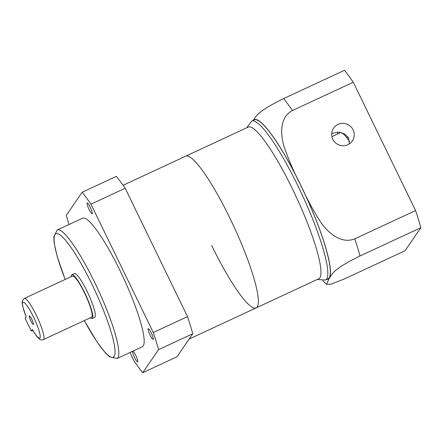 <?xml version="1.0" encoding="UTF-8"?>
<svg xmlns="http://www.w3.org/2000/svg" width="443" height="443" viewBox="0 0 443 443"><rect width="100%" height="100%" fill="white"/><g stroke="black" fill="none" stroke-linecap="round" stroke-linejoin="round"><path stroke-width="0.66" d="M211.699 245.494A83.644 14.093 -114.9 0 0 256.176 307.896A83.644 14.093 -114.9 0 0 230.122 218.598A83.644 14.093 -114.9 0 0 185.645 156.202L123.093 185.285M151.329 333.064A5.953 1.002 -114.9 0 0 148.167 328.623A5.953 1.002 -114.9 0 0 150.022 334.98A5.953 1.002 -114.9 0 0 153.184 339.421A5.953 1.002 -114.9 0 0 151.329 333.064M132.612 351.277A5.953 1.002 -114.9 0 0 134.561 357.54A5.953 1.002 -114.9 0 0 137.729 361.981A5.953 1.002 -114.9 0 0 135.874 355.624A5.953 1.002 -114.9 0 0 132.834 351.172M90.322 207.424A5.953 1.002 -114.9 0 0 87.155 202.977A5.953 1.002 -114.9 0 0 89.01 209.334A5.953 1.002 -114.9 0 0 92.177 213.775A5.953 1.002 -114.9 0 0 90.322 207.424M57.213 229.989A70.886 11.944 -114.9 0 1 94.907 282.872A70.886 11.944 -114.9 0 1 116.985 358.542L142.325 346.758A70.886 11.944 -114.9 0 0 120.247 271.088A70.886 11.944 -114.9 0 0 82.553 218.205L57.213 229.989L53.769 236.822L54.146 242.941L57.125 256.242L65.154 279.45M90.35 317.769A24.099 4.059 -114.9 0 0 92.188 318.473L94.724 317.299A24.099 4.059 -114.9 0 0 87.216 291.566A24.099 4.059 -114.9 0 0 74.402 273.586L71.866 274.765A24.099 4.059 -114.9 0 0 71.223 276.631M92.188 318.473A24.099 4.059 -114.9 0 0 84.685 292.745A24.099 4.059 -114.9 0 0 71.866 274.765M187.494 316.607L153.284 332.516A113.419 19.11 -114.9 0 1 158.544 349.649L192.76 333.74A113.419 19.11 -114.9 0 0 187.494 316.607L125.181 188.275L90.965 204.184A113.419 19.11 -114.9 0 0 82.127 192.268L66.334 215.315A113.419 19.11 -114.9 0 0 69.03 224.49M125.181 188.275A113.419 19.11 -114.9 0 0 116.343 176.364L82.127 192.268M153.284 332.516L90.965 204.184M158.544 349.649L142.757 372.69A113.419 19.11 -114.9 0 1 133.919 360.774L129.915 352.528M192.76 333.74L176.967 356.781L142.757 372.69M31.857 319.436A4.679 0.786 -114.9 0 0 29.371 315.948A4.679 0.786 -114.9 0 0 30.827 320.942A4.679 0.786 -114.9 0 0 33.314 324.431A4.679 0.786 -114.9 0 0 31.857 319.436M32.826 330.384L31.298 331.093L32.367 329.586C34.482 333.319 36.409 336.087 38.142 337.893L39.433 339.006C40.784 340.002 42.118 340.196 43.442 339.576L91.59 317.188A22.682 3.821 -114.9 0 0 84.53 292.973A22.682 3.821 -114.9 0 0 72.464 276.05L24.315 298.444L22.399 300.686L22.15 302.995L22.643 306.296L26.198 316.889M32.383 329.514A19.846 3.345 -114.9 0 0 39.549 332.466A19.846 3.345 -114.9 0 0 25.766 304.075A19.846 3.345 -114.9 0 0 26.22 316.823L25.14 318.401L31.298 331.093M347.888 144.711A11.341 11.125 34.4 0 0 351.465 127.362A11.341 11.125 34.4 0 0 333.601 128.149A11.341 11.125 34.4 0 0 347.888 144.711M331.718 133.454L338.829 132.125L344.648 133.88L348.563 137.978L349.389 143.864M337.511 132.097A51.039 8.6 -114.9 0 0 337.904 133.875M251.641 121.138A87.614 14.763 -114.9 0 1 298.228 186.503A87.614 14.763 -114.9 0 1 325.516 280.031L328.053 278.852A87.614 14.763 -114.9 0 0 300.764 185.324A87.614 14.763 -114.9 0 0 254.171 119.959L251.641 121.138L246.657 127.833M346.814 137.712L348.071 137.131M415.584 210.558L353.27 82.226A113.419 19.11 -114.9 0 0 344.433 70.31L283.609 98.59A113.419 19.11 65.1 0 1 292.446 110.506C279.145 117.506 280.463 135.32 284.389 147.608C288.925 160.527 294.39 173.08 300.791 185.274C306.401 197.805 312.874 209.849 320.2 221.411C327.405 232.099 340.756 244.564 354.76 238.838A113.419 19.11 65.1 0 1 360.026 255.971C331.58 270.036 333.009 273.752 329.321 278.093L326.524 284.323L331.01 284.151L344.233 279.012L405.057 250.732L420.85 227.685A113.419 19.11 -114.9 0 0 415.584 210.558L354.76 238.838M353.27 82.226L292.446 110.506M420.85 227.685L360.026 255.971M252.903 120.717C256.619 116.371 255.03 112.732 283.609 98.59M349.533 141.428A39.698 6.689 -114.9 0 0 340.268 132.773L331.923 136.654M256.176 307.896L318.777 278.785A83.644 14.093 -114.9 0 0 292.723 189.493A83.644 14.093 -114.9 0 0 248.241 127.091L185.645 156.202A83.644 14.093 -114.9 0 1 230.122 218.598A83.644 14.093 -114.9 0 1 256.176 307.896L189.1 339.083M84.325 320.571A68.05 11.468 -114.9 0 0 114.831 354.61A68.05 11.468 -114.9 0 0 92.061 284.506A68.05 11.468 -114.9 0 0 57.324 233.599A68.05 11.468 -114.9 0 0 65.199 279.433M43.442 339.576A22.682 3.821 -114.9 0 0 36.376 315.361A22.682 3.821 -114.9 0 0 24.315 298.444M326.973 279.356A87.897 14.807 -114.9 0 0 329.321 278.093A87.897 14.807 -114.9 0 0 300.791 185.274A87.897 14.807 -114.9 0 0 253.097 120.457M116.985 358.542L109.543 356.765L105.102 352.539L96.856 341.686L84.286 320.588M325.516 280.031L317.188 279.527M322.836 280.751L326.491 284.29"/></g></svg>
